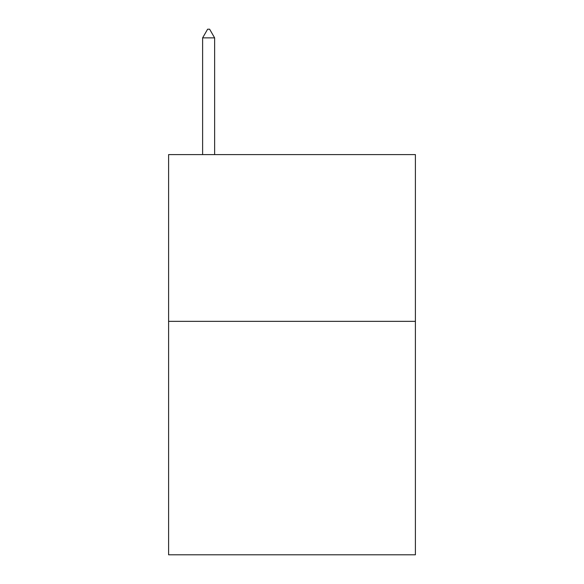<?xml version="1.0" encoding="UTF-8"?>
<svg xmlns="http://www.w3.org/2000/svg" width="584" height="584" viewBox="0 0 584 584"><rect width="100%" height="100%" fill="white"/><g stroke="black" fill="none" stroke-linecap="round" stroke-linejoin="round"><path stroke-width="0.88" d="M415.399 321.346L415.399 554.8L168.601 554.8L168.601 154.599L415.399 154.599L415.399 321.346L168.601 321.346M214.627 37.872L209.627 29.2L207.627 29.2L202.619 37.872L214.627 37.872L214.627 154.599M202.619 37.872L202.619 154.599"/></g></svg>
